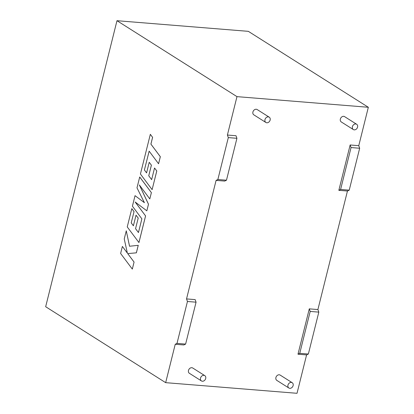 <?xml version="1.0" encoding="UTF-8"?>
<svg xmlns="http://www.w3.org/2000/svg" width="414" height="414" viewBox="0 0 414 414"><rect width="100%" height="100%" fill="white"/><g stroke="black" fill="none" stroke-linecap="round" stroke-linejoin="round"><path stroke-width="0.62" d="M357.567 127.119A3.131 2.489 122.3 0 0 356.661 124.267A3.131 2.489 122.3 0 0 352.402 126.705A3.131 2.489 122.3 0 0 353.313 129.556A3.131 2.489 122.3 0 0 357.567 127.119M356.661 124.267L344.608 116.639A3.131 2.489 122.3 0 0 340.349 119.077A3.131 2.489 122.3 0 0 341.255 121.928L353.313 129.556M287.963 385.155A3.131 2.489 -57.7 0 1 292.222 382.717A3.131 2.489 -57.7 0 1 293.128 385.574A3.131 2.489 -57.7 0 1 288.868 388.011A3.131 2.489 -57.7 0 1 287.963 385.155M288.868 388.011L276.816 380.383A3.131 2.489 -57.7 0 1 275.91 377.527A3.131 2.489 -57.7 0 1 280.164 375.089L292.222 382.717M264.97 119.62A3.131 2.489 -57.7 0 1 269.229 117.183A3.131 2.489 -57.7 0 1 270.14 120.039A3.131 2.489 -57.7 0 1 265.881 122.477A3.131 2.489 -57.7 0 1 264.97 119.62M265.881 122.477L253.829 114.849A3.131 2.489 -57.7 0 1 252.918 111.992A3.131 2.489 -57.7 0 1 257.177 109.555L269.229 117.183M205.701 378.494A3.131 2.489 122.3 0 0 204.79 375.638A3.131 2.489 122.3 0 0 200.531 378.075A3.131 2.489 122.3 0 0 201.442 380.932A3.131 2.489 122.3 0 0 205.701 378.494M204.79 375.638L192.738 368.01A3.131 2.489 122.3 0 0 188.479 370.447A3.131 2.489 122.3 0 0 189.389 373.304L201.442 380.932M309.289 308.854L297.982 354.203L299.752 353.328L310.195 311.426L309.289 308.854L317.9 309.553L347.455 191.025L338.838 190.326L350.146 144.978L358.762 145.676L368.336 107.278L248.338 31.34L116.981 20.7L45.664 306.722L165.662 382.66L175.236 344.262L177.001 343.387L187.449 301.485L186.538 298.913L216.092 180.385L224.704 181.084L226.474 180.209L217.862 179.51L216.092 180.385M227.4 135.036L228.311 137.608L236.922 138.307L236.011 135.735L227.4 135.036L236.974 96.638L368.336 107.278M175.236 344.262L183.847 344.96L185.617 344.086L196.065 302.184L195.154 299.612L186.538 298.913M165.662 382.66L297.019 393.3L306.593 354.901L308.363 354.027L318.811 312.125L317.9 309.553M297.982 354.203L306.593 354.901M236.974 96.638L116.981 20.7M228.311 137.608L217.862 179.51M358.762 145.676L359.668 148.248L349.225 190.15L347.455 191.025M196.065 302.184L187.449 301.485M185.617 344.086L177.001 343.387M236.922 138.307L226.474 180.209M299.752 353.328L308.363 354.027M310.195 311.426L318.811 312.125M350.146 144.978L351.056 147.55L340.608 189.452L349.225 190.15M340.608 189.452L338.838 190.326M351.056 147.55L359.668 148.248M144.403 169.978L149.143 151.151L158.567 163.758L160.321 156.715L150.898 144.108L152.585 137.339L150.329 134.322L140.434 174.02L152.114 189.648L156.771 170.966L154.541 168.006L151.643 179.65L148.735 175.779L151.379 165.17L149.221 162.288L146.572 172.902L144.403 169.978L149.159 151.172M158.567 163.758L160.342 156.72L150.919 144.113L152.606 137.339L150.329 134.322M152.114 189.648L156.792 170.966L154.541 168.006M151.648 179.629L148.755 175.779L151.4 165.17L149.221 162.288M146.577 172.881L144.424 169.978M138.923 242.552L145.562 215.911L135.161 202.011L146.83 210.824L148.476 204.231L139.352 184.939L149.806 198.906L151.389 192.624L139.709 177.001L136.987 187.842L144.414 202.689L135.036 195.656L132.413 206.188L141.873 218.835L138.452 232.544L135.544 228.678L138.214 218.069L136.03 215.187L133.386 225.801L131.217 222.877L134.048 211.611L131.818 208.656L127.243 226.924L138.944 242.552L145.583 215.911L135.207 202.048M144.414 202.689L135.036 195.656M138.457 232.523L135.569 228.678M135.544 228.678L138.214 218.069M138.193 218.064L136.03 215.187M133.391 225.78L131.238 222.877M131.217 222.877L134.048 211.611M134.022 211.611L131.797 208.651M146.83 210.824L148.497 204.237L139.409 185.011M149.806 198.906L151.389 192.624M151.369 192.624L139.689 177.001M126.27 230.815L124.241 238.956L127.357 253.094L122.373 246.444L120.619 253.482L132.325 269.105L134.074 262.072L127.729 253.601L136.382 252.835L138.255 245.311L129.541 246.252L126.27 230.815L129.561 246.252M132.304 269.105L134.074 262.072M134.053 262.072L127.709 253.601L136.382 252.835M136.356 252.835L138.235 245.311M127.352 253.057L122.373 246.444"/></g></svg>
